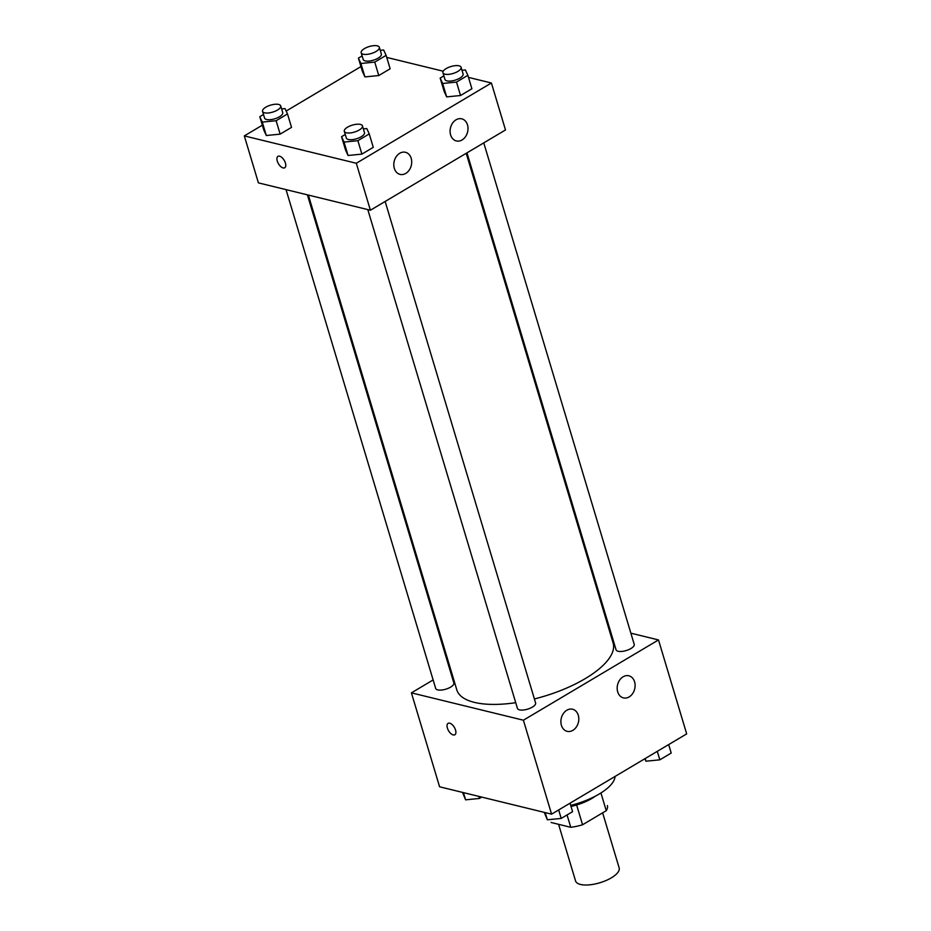 <?xml version="1.0" encoding="UTF-8"?>
<svg xmlns="http://www.w3.org/2000/svg" width="931" height="931" viewBox="0 0 931 931"><rect width="100%" height="100%" fill="white"/><g stroke="black" fill="none" stroke-linecap="round" stroke-linejoin="round"><path stroke-width="1.4" d="M558.577 824.319L575.567 880.959A22.751 8.716 -16.7 0 0 580.479 884.45A22.751 8.716 -16.7 0 0 605.976 880.551A22.751 8.716 -16.7 0 0 619.15 867.878L602.636 812.833M600.937 792.956L606.256 810.692A29.361 11.242 -16.7 0 0 607.373 805.583A29.361 11.242 -16.7 0 0 607.361 805.548L607.373 805.583M606.256 810.692L582.562 824.773A29.361 11.242 -16.7 0 1 570.773 827.298L551.129 822.492A29.361 11.242 -16.7 0 1 551.117 822.457A29.361 11.242 -16.7 0 1 551.105 822.434M576.626 804.989L582.562 824.773M567.06 814.939L570.773 827.298M595.363 796.156A30.339 11.614 163.3 0 1 591.872 798.449A30.339 11.614 163.3 0 1 571.017 806.455M570.703 805.385A45.503 17.421 -16.7 0 0 615.054 776.442M630.869 633.185L658.496 639.934L686.682 733.884L551.583 814.16L439.595 786.8L411.409 692.85L433.136 679.944M608.548 627.738L609.514 627.971M449.941 669.959L450.697 669.517M455.55 730.067A6.633 3.352 59.3 0 1 454.852 734.768A6.633 3.352 59.3 0 1 448.579 730.777A6.633 3.352 59.3 0 1 448.067 723.364A6.633 3.352 59.3 0 1 455.55 730.067M658.496 639.934L523.397 720.21L551.583 814.16M523.397 720.21L411.409 692.85M448.079 723.364A6.633 3.352 -120.7 0 0 448.591 730.777A6.633 3.352 -120.7 0 0 454.852 734.768M623.118 676.779A11.381 8.798 -76.3 0 1 628.844 675.79A11.381 8.798 -76.3 0 1 634.698 688.928A11.381 8.798 -76.3 0 1 623.444 697.889A11.381 8.798 -76.3 0 1 617.172 688.381A11.381 8.798 -76.3 0 1 623.118 676.779M566.828 710.225A11.381 8.798 -76.3 0 1 572.553 709.236A11.381 8.798 -76.3 0 1 578.395 722.375A11.381 8.798 -76.3 0 1 567.154 731.335A11.381 8.798 -76.3 0 1 560.881 721.828A11.381 8.798 -76.3 0 1 566.828 710.225M286.038 189.621L435.685 688.44A9.485 3.631 -16.7 0 0 445.809 689.184A9.485 3.631 -16.7 0 0 453.851 682.982L307.393 194.847M466.966 152.847L616.066 649.803A9.485 3.631 -16.7 0 0 618.103 651.269A9.485 3.631 -16.7 0 0 628.728 649.64A9.485 3.631 -16.7 0 0 634.22 644.357L483.771 142.874M367.792 209.591L517.438 708.41A9.485 3.631 -16.7 0 0 519.486 709.864A9.485 3.631 -16.7 0 0 530.1 708.247A9.485 3.631 -16.7 0 0 535.604 702.963L385.143 201.468M308.359 195.079L456.795 689.848A81.602 31.247 -16.7 0 0 474.379 702.381A81.602 31.247 -16.7 0 0 515.727 702.684M534.394 698.948A81.602 31.247 -16.7 0 0 613.11 642.949L466.21 153.301M370.398 210.231L505.498 129.956L491.405 82.987L356.305 163.262L370.398 210.231L258.411 182.872L244.318 135.903L262.333 125.196M467.49 124.87A11.381 8.798 -76.3 0 1 465.512 136.671A11.381 8.798 -76.3 0 1 456.353 140.942A11.381 8.798 -76.3 0 1 450.08 131.434A11.381 8.798 -76.3 0 1 456.027 119.82A11.381 8.798 -76.3 0 1 461.753 118.831A11.381 8.798 -76.3 0 1 467.49 124.87M394.313 168.348A11.381 8.798 -76.3 0 1 399.736 153.266A11.381 8.798 -76.3 0 1 405.45 152.288A11.381 8.798 -76.3 0 1 411.304 165.427A11.381 8.798 -76.3 0 1 400.051 174.388A11.381 8.798 -76.3 0 1 394.313 168.348M280.15 134.134L291.531 127.372L280.15 134.134L266.301 135.519L280.15 134.134L276.123 120.716L262.274 122.101L259.796 116.724L263.508 114.513M263.822 130.142L266.301 135.519L263.822 130.142L259.796 116.724M378.777 75.527L390.147 68.778L378.777 75.527L364.917 76.912L378.777 75.527L374.751 62.109L360.891 63.494L358.412 58.118L362.124 55.918M362.438 71.547L364.917 76.912L362.438 71.547L358.412 58.118M460.531 95.509L471.901 88.748L460.531 95.509L446.671 96.894L460.531 95.509L456.504 82.079L442.644 83.464L440.165 78.099L443.878 75.888M444.192 91.517L446.671 96.894L444.192 91.517L440.165 78.099M356.305 163.262L244.318 135.903M386.737 57.419L443.203 71.21M468.491 77.389L491.405 82.987M286.154 111.045L360.96 66.59M348.054 155.489L361.903 154.104L373.273 147.342L361.903 154.104L348.054 155.489L345.576 150.112L348.054 155.489L344.028 142.071L341.549 136.694L345.25 134.495M279.591 156.187A6.633 3.352 59.3 0 1 284.921 161.691A6.633 3.352 59.3 0 1 284.735 167.755A6.633 3.352 59.3 0 1 278.474 163.763A6.633 3.352 59.3 0 1 277.962 156.35A6.633 3.352 59.3 0 1 279.591 156.187M277.962 156.35A6.633 3.352 -120.7 0 0 278.474 163.763A6.633 3.352 -120.7 0 0 284.746 167.755M281.616 108.915L285.026 108.578L287.504 113.954L276.123 120.716M262.554 111.348L264.567 118.062A9.485 3.631 -16.7 0 0 266.615 119.517A9.485 3.631 -16.7 0 0 277.229 117.9A9.485 3.631 -16.7 0 0 282.721 112.616L280.708 105.901A9.485 3.631 -16.7 0 0 270.595 105.145A9.485 3.631 -16.7 0 0 262.554 111.348A9.485 3.631 -16.7 0 0 264.602 112.814A9.485 3.631 -16.7 0 0 275.215 111.185A9.485 3.631 -16.7 0 0 280.708 105.901M287.504 113.954L291.531 127.372M262.274 122.101L266.301 135.519M380.244 50.321L383.642 49.983L386.121 55.348L374.751 62.109M361.181 52.753L363.195 59.456A9.485 3.631 -16.7 0 0 365.231 60.922A9.485 3.631 -16.7 0 0 375.856 59.293A9.485 3.631 -16.7 0 0 381.349 54.01L379.336 47.306A9.485 3.631 -16.7 0 0 369.211 46.55A9.485 3.631 -16.7 0 0 361.181 52.753A9.485 3.631 -16.7 0 0 363.218 54.207A9.485 3.631 -16.7 0 0 373.843 52.59A9.485 3.631 -16.7 0 0 379.336 47.306M386.121 55.348L390.147 68.778M360.891 63.494L364.917 76.912M363.369 128.897L366.779 128.548L369.246 133.924L357.876 140.686L344.028 142.071M344.307 131.329L346.32 138.032A9.485 3.631 -16.7 0 0 348.357 139.487A9.485 3.631 -16.7 0 0 358.982 137.869A9.485 3.631 -16.7 0 0 364.475 132.586L362.462 125.871A9.485 3.631 -16.7 0 0 352.337 125.126A9.485 3.631 -16.7 0 0 344.307 131.329A9.485 3.631 -16.7 0 0 346.344 132.784A9.485 3.631 -16.7 0 0 356.969 131.155A9.485 3.631 -16.7 0 0 362.462 125.871M369.246 133.924L373.273 147.342M357.876 140.686L361.903 154.104M341.549 136.694L345.576 150.112M461.997 70.291L465.395 69.953L467.874 75.33L456.504 82.079M442.935 72.723L444.948 79.438A9.485 3.631 -16.7 0 0 446.985 80.892A9.485 3.631 -16.7 0 0 457.61 79.263A9.485 3.631 -16.7 0 0 463.103 73.991L461.089 67.276A9.485 3.631 -16.7 0 0 450.965 66.52A9.485 3.631 -16.7 0 0 442.935 72.723A9.485 3.631 -16.7 0 0 444.971 74.177A9.485 3.631 -16.7 0 0 455.596 72.56A9.485 3.631 -16.7 0 0 461.089 67.276M467.874 75.33L471.901 88.748M442.644 83.464L446.671 96.894M481.734 797.099L479.453 798.449L465.605 799.834L462.509 792.397M478.837 796.389L479.453 798.449M463.44 792.618L465.605 799.834M570.04 803.185L572.588 811.669L561.207 818.419L547.358 819.804L544.263 812.367M558.67 809.947L561.207 818.419M545.194 812.6L547.358 819.804M668.667 744.591L671.204 753.063L659.835 759.824L645.974 761.209L644.846 758.742M657.286 751.352L659.835 759.824M645.183 758.544L645.974 761.209"/></g></svg>

